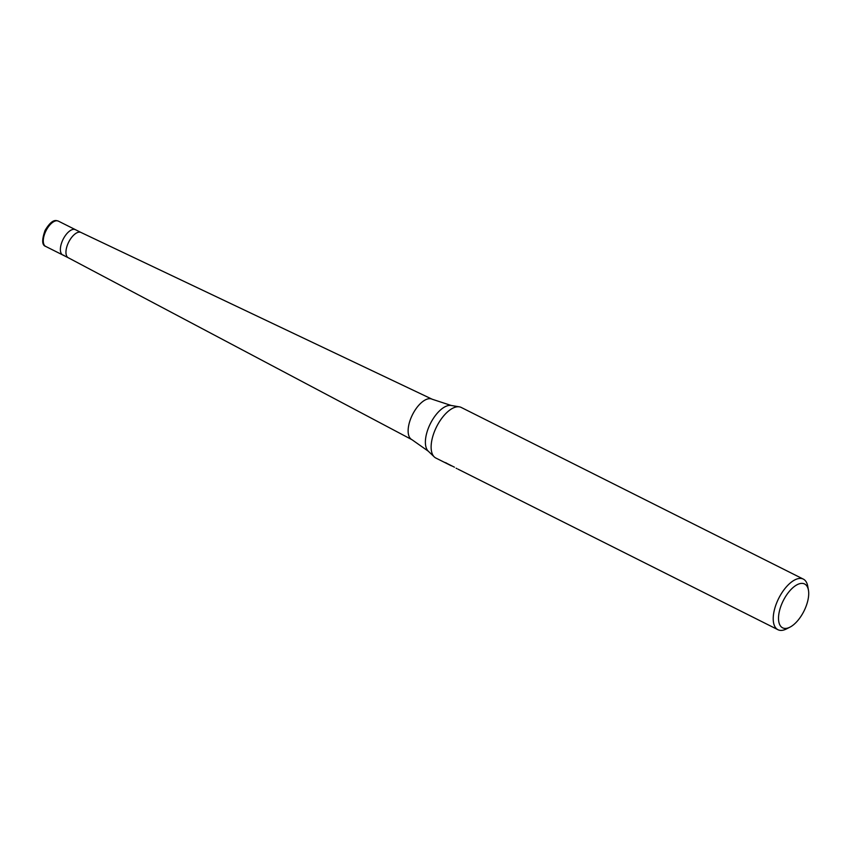 <?xml version="1.0" encoding="UTF-8"?>
<svg xmlns="http://www.w3.org/2000/svg" width="851" height="851" viewBox="0 0 851 851"><rect width="100%" height="100%" fill="white"/><g stroke="black" fill="none" stroke-linecap="round" stroke-linejoin="round"><path stroke-width="1.28" d="M63.995 255.311A14.148 6.691 -63.4 0 1 62.74 254.97L68.282 257.757A14.148 6.691 -63.4 0 1 68.25 257.736A14.148 6.691 -63.4 0 1 68.133 243.28A14.148 6.691 -63.4 0 1 79.749 232.132A14.148 6.691 -63.4 0 1 80.941 232.44A14.148 6.691 -63.4 0 1 81.005 232.472M45.646 246.396A14.148 6.691 -63.4 0 1 45.433 231.972A14.148 6.691 -63.4 0 1 57.081 220.76A14.148 6.691 -63.4 0 1 58.336 221.1L56.549 220.611C53.188 219.941 49.347 223.228 45.05 230.461C41.742 239.908 41.944 245.216 45.646 246.396L62.74 254.97A14.148 6.691 -63.4 0 1 62.527 240.556A14.148 6.691 -63.4 0 1 74.175 229.334A14.148 6.691 -63.4 0 1 75.431 229.674L80.973 232.461M451.19 405.47A25.838 12.212 -63.4 0 0 450.583 405.395A25.838 12.212 -63.4 0 0 430.106 424.181A25.838 12.212 -63.4 0 0 428.255 451.168L411.916 439.669A22.615 10.691 -63.4 0 1 411.81 439.616A22.615 10.691 -63.4 0 1 411.618 416.511A22.615 10.691 -63.4 0 1 430.191 398.694A22.615 10.691 -63.4 0 1 432.106 399.193A22.615 10.691 -63.4 0 1 432.202 399.236L451.19 405.47L459.391 406.852A28.306 13.371 -63.4 0 1 461.242 407.448L803.333 579.116A28.306 13.371 -63.4 0 1 807.759 586.275L808.45 590.19A24.53 11.595 -63.4 0 1 789.877 627.198A24.53 11.595 -63.4 0 1 784.782 628.421A24.53 11.595 -63.4 0 1 781.346 604.987A24.53 11.595 -63.4 0 1 802.429 583.392A24.53 11.595 -63.4 0 1 808.45 590.19M451.221 465.752L435.85 458.04A28.306 13.371 -63.4 0 1 434.265 456.913A28.306 13.371 -63.4 0 1 436.297 427.351A28.306 13.371 -63.4 0 1 458.721 406.767A28.306 13.371 -63.4 0 1 459.391 406.852M789.877 627.198L786.335 628.985A28.306 13.371 -63.4 0 1 780.452 630.389A28.306 13.371 -63.4 0 1 777.942 629.708A28.306 13.371 -63.4 0 1 777.527 600.87A28.306 13.371 -63.4 0 1 800.812 578.435A28.306 13.371 -63.4 0 1 803.333 579.116M451.392 465.837L444.435 462.348M444.477 462.316L446.53 463.082M445.562 462.731L454.455 467.188M62.74 254.97A14.148 6.691 -63.4 0 1 62.527 240.556A14.148 6.691 -63.4 0 1 74.175 229.334A14.148 6.691 -63.4 0 1 75.431 229.674L58.336 221.1M68.25 257.736L411.81 439.616M428.255 451.168L434.265 456.913M456.104 468.21L456.934 468.624M457.966 469.135L777.942 629.708M80.941 232.44L432.106 399.193"/></g></svg>
